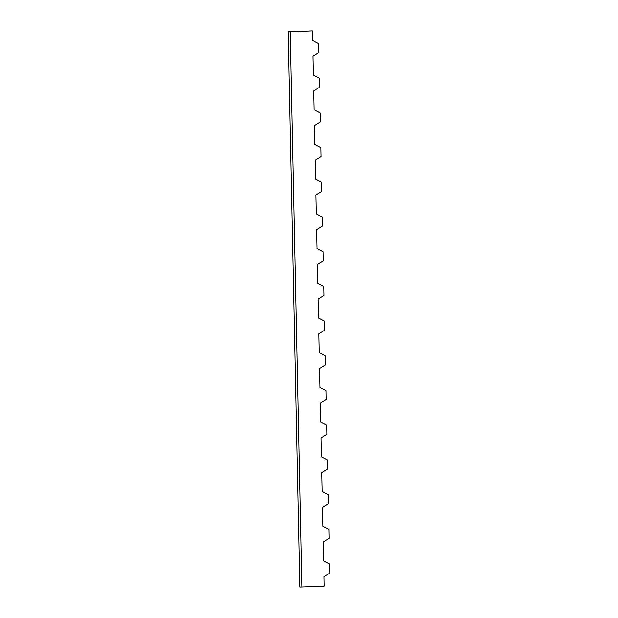 <?xml version="1.0" encoding="UTF-8"?>
<svg xmlns="http://www.w3.org/2000/svg" width="618" height="618" viewBox="0 0 618 618"><rect width="100%" height="100%" fill="white"/><g stroke="black" fill="none" stroke-linecap="round" stroke-linejoin="round"><path stroke-width="0.93" d="M329.046 538.371L323.206 542.017L323.6 560.897L329.587 564.049L329.773 573.071L323.932 576.718L324.133 586.158L299.854 587.061L288.227 31.842L312.499 30.939L312.7 40.379L318.679 43.53L318.873 52.553L313.032 56.199L313.426 75.087L319.406 78.231L319.599 87.254L313.759 90.9L314.153 109.788L320.139 112.932L320.325 121.955L314.485 125.601L314.879 144.488L320.866 147.632L321.051 156.655L315.211 160.301L315.605 179.189L321.592 182.333L321.777 191.356L315.937 195.002L316.331 213.89L322.318 217.034L322.503 226.057L316.663 229.703L317.057 248.59L323.044 251.735L323.229 260.757L317.389 264.411L317.783 283.291L323.77 286.435L323.956 295.458L318.115 299.112L318.509 317.992L324.496 321.136L324.689 330.159L318.842 333.813L319.243 352.693L325.222 355.844L325.416 364.859L319.568 368.513L319.969 387.393L325.949 390.545L326.142 399.568L320.302 403.214L320.696 422.094L326.675 425.246L326.868 434.269L321.028 437.915L321.422 456.795L327.409 459.946L327.594 468.969L321.754 472.615L322.148 491.495L328.135 494.647L328.32 503.67L322.48 507.316L322.874 526.196L328.861 529.348L329.046 538.371M301.885 587.1L290.259 31.881L288.227 31.842M290.259 31.881L312.499 30.939"/></g></svg>
